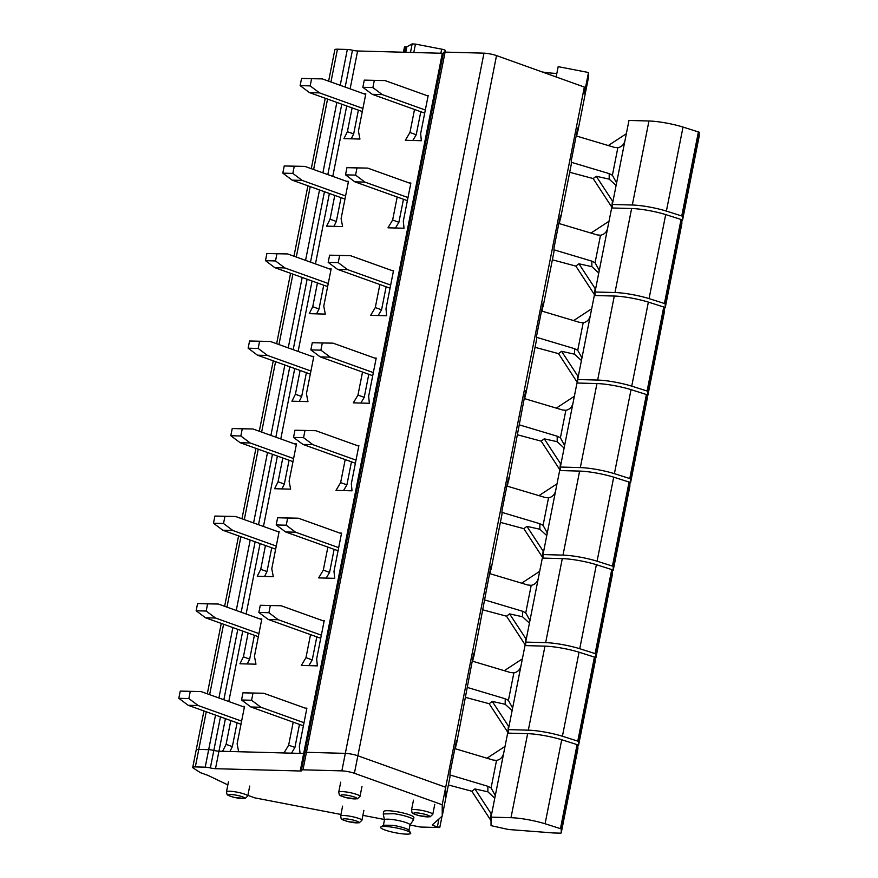 <?xml version="1.0" encoding="UTF-8"?>
<svg xmlns="http://www.w3.org/2000/svg" width="878" height="878" viewBox="0 0 878 878"><rect width="100%" height="100%" fill="white"/><g stroke="black" fill="none" stroke-linecap="round" stroke-linejoin="round"><path stroke-width="1.32" d="M322.522 620.603L324.223 620.647L316.662 658.829L317.364 665.864L301.341 665.425L305.972 657.655L312.25 659.905L316.804 636.879M308.836 665.634L312.25 659.905M328.624 81.149L334.847 49.695A9.043 1.438 -168.8 0 1 337.448 49.201L347.326 49.464A5.422 0.867 -168.8 0 1 352.462 50.233A5.422 0.867 -168.8 0 0 357.609 50.99L442.325 53.284L303.678 753.489L300.035 753.39L299.332 746.355L306.894 708.173L305.193 708.129M293.208 722.155L288.642 745.181L284.011 752.951L238.64 751.722L237.115 743.787L244.501 706.483L242.471 706.428M409.17 182.975L410.871 183.019L403.309 221.201L404.023 228.236L387.988 227.808L392.631 220.027L397.185 197.001M426.499 95.45L428.201 95.493L420.639 133.675L421.352 140.71L405.318 140.282L409.96 132.501L414.515 109.476M374.511 358.026L376.212 358.07L368.65 396.252L369.364 403.287L353.329 402.848L357.961 395.078L362.526 372.052M339.852 533.078L341.553 533.122L333.991 571.304L334.705 578.339L318.67 577.9L323.302 570.129L327.867 547.104M305.972 657.655L310.538 634.629M357.181 445.552L358.882 445.596L351.321 483.778L352.034 490.813L336 490.374L340.631 482.604L345.197 459.578M391.84 270.501L393.542 270.545L385.98 308.727L386.693 315.762L370.659 315.323L375.29 307.552L379.856 284.527M230.793 720.564L226.085 744.368L222.606 751.294L218.962 751.195L215.494 768.7L300.221 770.994A5.422 0.867 -168.8 0 0 301.769 770.697A5.422 0.867 -168.8 0 0 301.593 770.401A5.422 0.867 -168.8 0 1 301.417 770.116A5.422 0.867 -168.8 0 1 302.976 769.819L341.86 770.873A9.043 1.438 -168.8 0 1 354.405 773.288L442.227 804.764L442.238 816.024L432.36 824.837A4.456 0.713 -168.8 0 0 432.305 824.914A4.456 0.713 -168.8 0 0 437.42 826.637L439.395 827.548L420.518 827.043L409.993 825.013M220.466 716.865L213.826 750.427A5.422 0.867 -168.8 0 0 218.962 751.195A5.422 0.867 -168.8 0 1 213.826 750.427A5.422 0.867 -168.8 0 0 208.679 749.669L205.211 767.174A5.422 0.867 -168.8 0 1 210.358 767.932A5.422 0.867 -168.8 0 0 215.494 768.7M206.253 711.773L198.801 749.395L208.679 749.669L198.801 749.395A9.043 1.438 -168.8 0 0 196.211 749.889A9.043 1.438 -168.8 0 0 196.738 750.547M442.227 804.764L445.695 787.259L357.873 755.782A9.043 1.438 -168.8 0 0 345.328 753.368L306.433 752.314A5.422 0.867 -168.8 0 0 304.885 752.611L443.522 52.406A5.422 0.867 -168.8 0 1 445.08 52.109L483.976 53.163A9.043 1.438 -168.8 0 1 496.52 55.588L584.342 87.065L445.695 787.259L445.706 798.519L445.695 787.259L357.873 755.782A9.043 1.438 -168.8 0 0 345.328 753.368L306.433 752.314A5.422 0.867 -168.8 0 0 304.885 752.611A5.422 0.867 -168.8 0 0 305.061 752.896M300.221 770.994L303.678 753.489A5.422 0.867 -168.8 0 0 304.721 753.445A5.422 0.867 -168.8 0 1 303.678 753.489L218.962 751.195L225.416 718.632M442.325 53.284A5.422 0.867 -168.8 0 0 443.357 53.24M584.342 87.065L584.342 93.518L588.501 72.512L588.501 77.308L577.757 131.579L576.879 132.369M291.507 753.159L294.92 747.43L299.475 724.405M288.642 745.181L294.92 747.43M395.484 228.006L398.897 222.277L403.463 199.251M392.631 220.027L398.897 222.277M412.814 140.48L416.227 134.751L420.792 111.725M409.96 132.501L416.227 134.751M360.825 403.057L364.238 397.328L368.793 374.302M357.961 395.078L364.238 397.328M326.166 578.108L329.579 572.379L334.134 549.354M323.302 570.129L329.579 572.379M340.631 482.604L346.909 484.854L351.463 461.828M343.496 490.582L346.909 484.854M378.155 315.531L381.568 309.802L386.133 286.777M375.29 307.552L381.568 309.802M346.448 181.274L348.478 181.329L341.092 218.633L342.618 226.579L326.594 226.14L330.062 219.215L336.34 221.465L333.892 226.337M334.77 195.41L330.062 219.215M352.111 107.884L347.392 131.689L343.924 138.614L359.947 139.053L358.422 131.107L365.819 93.803L363.777 93.748M300.111 370.461L295.403 394.266L291.924 401.191L307.959 401.63L306.433 393.684L313.819 356.38L311.789 356.325M265.452 545.512L260.744 569.317L257.265 576.242L273.299 576.67L271.774 568.735L279.16 531.431L277.13 531.377M248.123 633.038L243.415 656.843L239.935 663.768L255.97 664.196L254.444 656.261L261.831 618.957L259.8 618.902M282.782 457.987L278.074 481.792L274.594 488.717L290.629 489.145L289.103 481.21L296.49 443.906L294.459 443.851M329.118 268.8L331.149 268.855L323.762 306.159L325.288 314.104L309.265 313.666L312.733 306.74L319.01 308.99L316.563 313.863M317.441 282.935L312.733 306.74M237.071 722.813L232.352 746.618L229.904 751.491M226.085 744.368L232.352 746.618M577.494 131.821L576.648 136.079M560.164 219.346L559.319 223.605M542.823 306.872L541.989 311.13M525.494 394.398L524.66 398.656M508.164 481.923L507.319 486.182M490.835 569.449L489.99 573.707M473.505 656.974L472.66 661.233M456.176 744.5L455.331 748.747M577.757 131.579L577.757 127.914L571.304 160.531L571.304 164.186L560.427 219.105L560.427 215.439L553.974 248.057L553.974 251.712L543.098 306.631L543.098 302.965L536.645 335.583L536.645 339.237L525.768 394.156L525.768 390.49L508.439 481.682L507.561 482.461M508.439 481.682L508.439 478.016L501.975 510.634L501.986 514.288L491.109 569.207L490.231 569.987M491.109 569.207L491.109 565.542L473.78 656.733L472.891 657.512M473.78 656.733L473.78 653.067L456.45 744.259L455.561 745.038M456.45 744.259L456.45 740.593L449.986 773.2L449.986 776.865L442.238 816.024M560.427 219.105L559.549 219.895M543.098 306.631L542.22 307.41M525.768 394.156L524.89 394.935M556.136 76.946L558.178 66.662L588.501 72.512M556.839 73.423A31.63 5.048 11.2 0 1 542.242 71.974M413.779 52.515L415.448 44.098L441.667 49.157A3.611 0.582 -168.8 0 1 445.212 50.419L445.212 52.12M415.448 44.098L412.166 43.9L406.876 46.786L405.79 52.296M403.419 52.23L404.451 47.017A3.611 0.582 -168.8 0 1 405.702 46.83A4.434 0.713 -168.8 0 0 406.876 46.786M341.048 197.66L336.34 221.465M347.392 131.689L353.669 133.939L351.222 138.812M358.378 110.134L353.669 133.939M295.403 394.266L301.67 396.516L299.233 401.389M306.389 372.711L301.67 396.516M260.744 569.317L267.011 571.567L264.574 576.44M271.73 547.762L267.011 571.567M243.415 656.843L249.681 659.093L247.234 663.966M254.4 635.288L249.681 659.093M278.074 481.792L284.34 484.041L281.904 488.914M289.06 460.237L284.34 484.041M323.719 285.185L319.01 308.99M304.018 722.704L260.931 707.262L250.899 706.988L241.538 699.985L242.954 692.808L263.707 693.258L306.784 708.7M303.404 725.81L250.899 706.988M260.931 707.262L251.569 700.26L252.996 693.082L263.707 693.258M251.569 700.26L241.538 699.985M252.996 693.082L242.954 692.808M241.604 721.112L198.219 705.561L188.177 705.297L178.816 698.295L180.242 691.107L200.985 691.557L244.38 707.108M240.868 724.174L188.177 705.297M198.219 705.561L188.847 698.559L190.274 691.381L200.985 691.557M188.847 698.559L178.816 698.295M190.274 691.381L180.242 691.107M321.348 635.178L278.26 619.736L268.229 619.462L258.867 612.46L260.283 605.282L281.037 605.732L324.114 621.174M320.733 638.284L268.229 619.462M278.26 619.736L268.898 612.734L270.325 605.557L281.037 605.732M268.898 612.734L258.867 612.46M270.325 605.557L260.283 605.282M258.933 633.587L215.549 618.035L205.507 617.772L196.145 610.77L197.572 603.581L218.315 604.031L261.71 619.583M258.198 636.649L205.507 617.772M215.549 618.035L206.187 611.044L207.603 603.855L218.315 604.031M206.187 611.044L196.145 610.77M207.603 603.855L197.572 603.581M338.678 547.652L295.59 532.211L285.559 531.936L276.197 524.945L277.624 517.757L298.366 518.207L341.443 533.648M338.063 550.758L285.559 531.936M295.59 532.211L286.228 525.209L287.655 518.031L298.366 518.207M286.228 525.209L276.197 524.945M287.655 518.031L277.624 517.757M276.263 546.061L232.879 530.51L222.836 530.246L213.475 523.244L214.901 516.055L235.644 516.505L279.039 532.057M275.538 549.123L222.836 530.246M232.879 530.51L223.517 523.518L224.933 516.33L235.644 516.505M223.517 523.518L213.475 523.244M224.933 516.33L214.901 516.055M356.007 460.127L312.93 444.685L302.888 444.411L293.526 437.42L294.953 430.231L315.696 430.681L358.773 446.123M355.392 463.233L302.888 444.411M312.93 444.685L303.558 437.683L304.984 430.505L315.696 430.681M303.558 437.683L293.526 437.42M304.984 430.505L294.953 430.231M293.592 458.535L250.208 442.984L240.166 442.721L230.804 435.718L232.231 428.53L252.974 428.98L296.369 444.531M292.868 461.598L240.166 442.721M250.208 442.984L240.846 435.993L242.262 428.804L252.974 428.98M240.846 435.993L230.804 435.718M242.262 428.804L232.231 428.53M373.337 372.601L330.26 357.159L320.218 356.885L310.856 349.894L312.283 342.705L333.025 343.155L376.113 358.597M372.722 375.707L320.218 356.885M330.26 357.159L320.887 350.157L322.314 342.98L333.025 343.155M320.887 350.157L310.856 349.894M322.314 342.98L312.283 342.705M310.922 371.01L267.538 355.458L257.506 355.195L248.134 348.193L249.561 341.004L270.314 341.454L313.698 357.006M310.197 374.072L257.506 355.195M267.538 355.458L258.176 348.467L259.592 341.279L270.314 341.454M258.176 348.467L248.134 348.193M259.592 341.279L249.561 341.004M390.666 285.076L347.589 269.634L337.547 269.359L328.185 262.368L329.612 255.18L350.355 255.63L393.443 271.072M390.051 288.182L337.547 269.359M347.589 269.634L338.228 262.632L339.643 255.454L350.355 255.63M338.228 262.632L328.185 262.368M339.643 255.454L329.612 255.18M328.251 283.484L284.867 267.944L274.836 267.669L265.474 260.667L266.89 253.479L287.644 253.94L331.028 269.48M327.527 286.557L274.836 267.669M284.867 267.944L275.505 260.942L276.921 253.753L287.644 253.94M275.505 260.942L265.474 260.667M276.921 253.753L266.89 253.479M407.996 197.55L364.919 182.108L354.877 181.845L345.515 174.843L346.942 167.654L367.684 168.104L410.772 183.546M407.381 200.656L354.877 181.845M364.919 182.108L355.557 175.106L356.973 167.928L367.684 168.104M355.557 175.106L345.515 174.843M356.973 167.928L346.942 167.654M345.581 195.959L302.197 180.418L292.165 180.144L282.804 173.142L284.22 165.953L304.973 166.414L348.357 181.955M344.856 199.032L292.165 180.144M302.197 180.418L292.835 173.416L294.262 166.227L304.973 166.414M292.835 173.416L282.804 173.142M294.262 166.227L284.22 165.953M425.325 110.024L382.248 94.583L372.217 94.319L362.844 87.317L364.271 80.128L385.025 80.578L428.102 96.02M424.711 113.13L372.217 94.319M382.248 94.583L372.887 87.591L374.302 80.403L385.025 80.578M372.887 87.591L362.844 87.317M374.302 80.403L364.271 80.128M362.921 108.444L319.526 92.892L309.495 92.618L300.133 85.616L301.549 78.427L322.303 78.888L365.687 94.44M362.186 111.506L309.495 92.618M319.526 92.892L310.164 85.89L311.591 78.702L322.303 78.888M310.164 85.89L300.133 85.616M311.591 78.702L301.549 78.427M553.656 832.97L559.934 833.145A4.522 0.724 -168.8 0 0 561.229 832.904A4.522 0.724 -168.8 0 0 561.229 832.871L561.229 828.898L545.084 823.762A27.119 4.324 -168.8 0 0 510.996 817.692L491.021 817.144L491.032 825.649L505.827 828.931A6.322 1.01 -168.8 0 0 510.458 829.655L553.656 832.97M454.859 748.616L493.074 760.041L496.542 760.392C500.317 759.635 502.699 757.253 503.676 753.258L507.66 733.119L527.634 733.668A27.119 4.324 -168.8 0 1 561.722 739.737L577.867 744.873L577.867 748.857A4.522 0.724 -168.8 0 0 577.867 748.879A4.522 0.724 -168.8 0 0 577.867 748.857L561.229 832.871L577.867 748.879M448.384 784.954L471.848 791.243L491.021 820.7M503.676 753.258L491.021 817.144M486.983 758.219L505.037 746.388M490.517 819.723L491.12 813.654L491.559 814.455M491.12 813.654L474.932 788.938L487.872 791.813L494.775 798.179M471.848 791.243L474.932 788.938M449.986 774.967L487.872 786.293L491.087 787.939L495.17 795.325L495.005 797.015M472.188 661.09L510.403 672.515L513.871 672.866C517.647 672.109 520.028 669.727 521.005 665.733L524.989 645.593L544.964 646.142A27.119 4.324 -168.8 0 1 579.052 652.211L595.196 657.348L595.196 661.332A4.522 0.724 -168.8 0 0 595.196 661.353A4.522 0.724 -168.8 0 0 595.196 661.332L578.558 745.356A4.522 0.724 -168.8 0 0 578.558 745.356A4.522 0.724 -168.8 0 1 577.867 745.609M595.196 657.348L578.558 741.372L562.414 736.236A27.119 4.324 -168.8 0 0 528.326 730.167L508.351 729.618L508.351 733.141L489.178 703.717L465.713 697.428M578.558 741.372L578.558 745.356L595.196 661.353M521.005 665.733L508.351 729.618M504.312 670.693L522.366 658.862M507.846 732.197L508.45 726.128L508.889 726.929M508.45 726.128L492.262 701.412L505.201 704.288L512.104 710.653M489.178 703.717L492.262 701.412M467.315 687.441L505.201 698.767L508.417 700.414L512.5 707.8L512.335 709.49M489.518 573.564L527.733 584.989L531.201 585.341C534.976 584.583 537.358 582.202 538.335 578.207L542.319 558.068L562.293 558.617A27.119 4.324 -168.8 0 1 596.381 564.686L612.526 569.833L612.526 573.806A4.522 0.724 -168.8 0 0 612.526 573.828A4.522 0.724 -168.8 0 0 612.526 573.806L595.899 657.831A4.522 0.724 -168.8 0 0 595.899 657.831A4.522 0.724 -168.8 0 1 595.196 658.083M612.526 569.833L595.888 653.847L579.743 648.71A27.119 4.324 -168.8 0 0 545.655 642.641L525.681 642.092L525.692 645.615M595.888 653.847L595.899 657.831L612.526 573.828M483.054 609.903L506.518 616.191L525.67 645.615M538.335 578.207L525.681 642.092M521.642 583.168L539.696 571.337M525.176 644.682L525.779 638.602L526.218 639.404M525.779 638.602L509.591 613.887L522.531 616.762L529.445 623.128M506.518 616.191L509.591 613.887M484.645 599.915L522.531 611.242L525.746 612.888L529.829 620.274L529.675 621.964M506.847 486.039L545.062 497.464L548.53 497.815C552.306 497.058 554.687 494.676 555.664 490.681L559.648 470.542L579.623 471.091A27.119 4.324 -168.8 0 1 613.711 477.16L629.855 482.307L629.866 486.28A4.522 0.724 -168.8 0 0 629.855 486.302A4.522 0.724 -168.8 0 0 629.866 486.28L613.228 570.305A4.522 0.724 -168.8 0 0 613.228 570.305A4.522 0.724 -168.8 0 1 612.526 570.557M629.855 482.307L613.217 566.332L597.073 561.185A27.119 4.324 -168.8 0 0 562.996 555.115L543.01 554.567L543.021 558.09M613.217 566.332L613.228 570.305L629.855 486.302M500.383 522.377L523.848 528.666L542.999 558.09M555.664 490.681L543.01 554.567M538.971 495.642L557.025 483.811M542.505 557.157L543.109 551.077L543.548 551.878M543.109 551.077L526.921 526.361L539.871 529.236L546.774 535.602M523.848 528.666L526.921 526.361M501.986 512.39L539.86 523.727L543.076 525.362L547.159 532.748L547.005 534.439M524.177 398.513L562.392 409.938L565.86 410.289C569.635 409.532 572.017 407.151 572.994 403.156L576.978 383.017L596.963 383.565A27.119 4.324 -168.8 0 1 631.041 389.634L647.185 394.782L647.196 398.755A4.522 0.724 -168.8 0 0 647.185 398.777A4.522 0.724 -168.8 0 0 647.196 398.755L630.558 482.779A4.522 0.724 -168.8 0 0 630.558 482.779A4.522 0.724 -168.8 0 1 629.855 483.032M647.185 394.782L630.558 478.806L614.402 473.659A27.119 4.324 -168.8 0 0 580.325 467.59L560.351 467.041L560.351 470.564L541.177 441.14L517.713 434.851M630.558 478.806L630.558 482.779L647.185 398.777M572.994 403.156L560.351 467.041M556.301 408.116L574.355 396.285M559.835 469.631L560.449 463.551L560.877 464.352M560.449 463.551L544.25 438.835L557.201 441.711L564.104 448.076M541.177 441.14L544.25 438.835M519.315 424.864L557.19 436.201L560.405 437.837L564.488 445.223L564.335 446.913M541.506 310.988L579.721 322.413L583.19 322.764C586.965 322.006 589.347 319.625 590.323 315.63L594.318 295.502L614.293 296.04A27.119 4.324 -168.8 0 1 648.37 302.109L664.525 307.256L664.525 311.229A4.522 0.724 -168.8 0 0 664.525 311.251A4.522 0.724 -168.8 0 0 664.525 311.229L647.887 395.254A4.522 0.724 -168.8 0 0 647.887 395.254A4.522 0.724 -168.8 0 1 647.185 395.517M664.525 307.256L647.887 391.281L631.732 386.133A27.119 4.324 -168.8 0 0 597.655 380.064L577.68 379.515L577.68 383.038L558.507 353.614L535.042 347.326M647.887 391.281L647.887 395.254L664.525 311.251M590.323 315.63L577.68 379.515M573.63 320.591L591.684 308.76M577.164 382.106L577.779 376.025L578.207 376.827M577.779 376.025L561.58 351.31L574.53 354.185L581.434 360.551M558.507 353.614L561.58 351.31M536.645 337.339L574.519 348.676L577.735 350.311L581.829 357.697L581.664 359.387M558.836 223.462L597.051 234.887L600.519 235.249C604.305 234.481 606.676 232.099 607.653 228.104L611.648 207.976L631.622 208.514A27.119 4.324 -168.8 0 1 665.7 214.583L681.855 219.73L681.855 223.703A4.522 0.724 -168.8 0 0 681.855 223.703L665.217 307.728A4.522 0.724 -168.8 0 0 665.217 307.728A4.522 0.724 -168.8 0 1 664.525 307.991M681.844 223.747A4.522 0.724 -168.8 0 0 681.855 223.725L665.217 307.75L665.217 303.755L649.061 298.608A27.119 4.324 -168.8 0 0 614.984 292.539L595.01 292.001L595.01 295.513L575.836 266.089L552.372 259.8M607.653 228.104L595.01 292.001M590.971 233.065L609.014 221.234M594.494 294.58L595.108 288.511L595.536 289.301M595.108 288.511L578.909 263.784L591.86 266.66L598.763 273.025M575.836 266.089L578.909 263.784M553.974 249.813L591.86 261.15L595.064 262.785L599.158 270.172L598.994 271.862M576.177 135.936L614.38 147.361L617.849 147.723C621.635 146.955 624.006 144.574 624.982 140.579L628.977 120.451L648.952 120.988A27.119 4.324 -168.8 0 1 683.029 127.058L699.184 132.205L699.184 136.178A4.522 0.724 -168.8 0 0 699.184 136.2A4.522 0.724 -168.8 0 0 699.184 136.178L682.546 220.202A4.522 0.724 -168.8 0 0 682.546 220.202A4.522 0.724 -168.8 0 1 681.855 220.466M699.184 132.205L682.546 216.229L666.391 211.082A27.119 4.324 -168.8 0 0 632.314 205.013L612.339 204.475L612.339 207.987L593.166 178.563L569.701 172.286M682.546 216.229L682.546 220.202L699.184 136.2M624.982 140.579L612.339 204.475M608.3 145.539L626.343 133.708M611.823 207.054L612.438 200.985L612.866 201.775M612.438 200.985L596.239 176.258L609.189 179.134L616.093 185.499M593.166 178.563L596.239 176.258M571.304 162.287L609.189 173.624L612.394 175.26L616.488 182.646L616.323 184.336M340.949 814.466L254.839 797.872L247.881 795.369M205.211 767.174L195.333 766.9L198.801 749.395A9.043 1.438 -168.8 0 0 196.211 749.889L192.743 767.394A9.043 1.438 -168.8 0 0 193.27 768.052L200.382 772.651L207.91 775.351L227.841 784.91M210.358 767.932L213.826 750.427A5.422 0.867 -168.8 0 0 208.679 749.669L215.527 715.098M384.355 819.481L362.888 815.344M195.333 766.9A9.043 1.438 -168.8 0 0 192.743 767.394M413.395 819.909L413.867 817.528A15.365 2.447 -168.8 0 0 394.551 811.327A15.365 2.447 -168.8 0 0 383.719 811.557L383.247 813.95L394.079 813.708A15.365 2.447 11.2 0 1 413.395 819.909A15.365 2.447 11.2 0 1 413.329 820.063L409.993 825.024M384.454 819.964L383.247 813.95M384.465 820.041A13.016 2.074 11.2 0 1 384.465 819.898A13.016 2.074 11.2 0 1 393.64 819.701A13.016 2.074 11.2 0 1 410.004 824.947L408.928 830.39M380.876 826.966L383.587 825.199L392.532 825.298A13.016 2.074 11.2 0 1 408.786 830.193L410.63 832.86A15.365 2.447 -168.8 0 0 391.423 827.087A15.365 2.447 -168.8 0 0 380.876 826.966A15.365 2.447 -168.8 0 0 399.918 833.518A15.365 2.447 -168.8 0 0 410.63 832.86M357.609 50.99L350.113 88.854M346.722 105.964L332.784 176.379M329.393 193.489L315.454 263.905M312.063 281.015L298.125 351.43M294.734 368.541L280.784 438.956M277.404 456.055L263.455 526.482M260.075 543.581L246.125 614.007M242.745 631.106L228.796 701.522M352.462 50.233L345.175 87.076M341.783 104.186L327.834 174.601M324.454 191.711L310.505 262.127M307.124 279.237L293.175 349.653M289.795 366.763L275.846 437.178M272.465 454.288L258.516 524.704M255.125 541.814L241.187 612.229M237.795 629.339L223.857 699.755M347.326 49.464L340.225 85.309M336.845 102.419L322.895 172.834M319.515 189.944L305.566 260.36M302.175 277.47L288.236 347.886M284.845 364.996L270.907 435.411M267.516 452.521L253.577 522.937M250.186 540.047L236.248 610.462M232.857 627.572L218.918 697.988M337.448 49.201L330.951 81.983M327.56 99.093L313.622 169.509M310.23 186.619L296.292 257.034M292.901 274.145L278.963 344.56M275.571 361.67L261.633 432.086M258.242 449.196L244.303 519.611M240.912 536.721L226.974 607.137M223.583 624.247L209.644 694.663M577.395 131.909L576.572 136.057M560.065 219.423L559.242 223.583M542.736 306.949L541.913 311.108M525.406 394.474L524.583 398.634M508.077 482L507.254 486.16M490.747 569.526L489.924 573.685M473.418 657.051L472.594 661.211M456.077 744.577L455.265 748.736M496.52 55.588L354.405 773.288M483.976 53.163L341.86 770.873M445.08 52.109L302.976 769.819M445.212 50.419L444.883 52.109M441.667 49.157L440.855 53.251M412.166 43.9L410.476 52.428M405.702 46.83L404.626 52.263M247.322 796.39C248.54 795.567 246.125 794.37 240.1 792.812A10.843 1.734 -168.8 0 0 226.897 791.462A10.843 1.734 -168.8 0 0 226.469 791.824C227.457 795.292 225.624 794.711 234.228 797.4L245.028 798.508L247.75 796.039L249.725 786.073M361.484 820.689C362.691 819.865 360.287 818.669 354.262 817.1A10.843 1.734 -168.8 0 0 341.048 815.75A10.843 1.734 -168.8 0 0 340.631 816.112C341.619 819.591 339.786 818.998 348.379 821.687L359.179 822.807L361.912 820.326L363.876 810.361M359.585 796.73C360.803 795.907 358.4 794.711 352.374 793.152A10.843 1.734 -168.8 0 0 339.16 791.802A10.843 1.734 -168.8 0 0 338.732 792.154C339.72 795.633 337.887 795.051 346.492 797.74L357.291 798.848L360.013 796.368L361.988 786.403M432.349 814.707C433.567 813.884 431.153 812.688 425.128 811.129A10.843 1.734 -168.8 0 0 411.925 809.768A10.843 1.734 -168.8 0 0 411.497 810.131C412.484 813.61 410.652 813.017 419.256 815.706L430.055 816.825L432.777 814.345L434.753 804.38M234.338 797.389A8.132 1.295 -168.8 0 0 244.249 798.398A8.132 1.295 -168.8 0 0 238.838 795.72A8.132 1.295 -168.8 0 0 228.928 794.7A8.132 1.295 -168.8 0 0 234.338 797.389M348.5 821.676A8.132 1.295 -168.8 0 0 358.411 822.697A8.132 1.295 -168.8 0 0 352.989 820.008A8.132 1.295 -168.8 0 0 343.089 818.998A8.132 1.295 -168.8 0 0 348.5 821.676M346.601 797.729A8.132 1.295 -168.8 0 0 356.512 798.739A8.132 1.295 -168.8 0 0 351.101 796.05A8.132 1.295 -168.8 0 0 341.191 795.04A8.132 1.295 -168.8 0 0 346.601 797.729M419.366 815.695A8.132 1.295 -168.8 0 0 429.276 816.716A8.132 1.295 -168.8 0 0 423.865 814.027A8.132 1.295 -168.8 0 0 413.955 813.017A8.132 1.295 -168.8 0 0 419.366 815.695M577.867 744.873L561.229 828.898M527.634 733.668L510.996 817.692M561.722 739.737L545.084 823.762M577.109 744.489L560.471 828.514M487.872 791.813L487.872 786.293M496.542 760.392L491.087 787.939M544.964 646.142L528.326 730.167M579.052 652.211L562.414 736.236M594.439 656.963L577.801 740.988M505.201 704.288L505.201 698.767M513.871 672.866L508.417 700.414M562.293 558.617L545.655 642.641M596.381 564.686L579.743 648.71M611.768 569.438L595.13 653.462M522.531 616.762L522.531 611.242M531.201 585.341L525.746 612.888M579.623 471.091L562.996 555.115M613.711 477.16L597.073 561.185M629.098 481.912L612.471 565.937M539.871 529.236L539.86 523.727M548.53 497.815L543.076 525.362M596.963 383.565L580.325 467.59M631.041 389.634L614.402 473.659M646.438 394.387L629.8 478.411M557.201 441.711L557.19 436.201M565.86 410.289L560.405 437.837M614.293 296.04L597.655 380.064M648.37 302.109L631.732 386.133M663.768 306.861L647.13 390.886M574.53 354.185L574.519 348.676M583.19 322.764L577.735 350.311M681.855 219.73L665.217 303.755M631.622 208.514L614.984 292.539M665.7 214.583L649.061 298.608M681.098 219.335L664.459 303.36M591.86 266.66L591.86 261.15M600.519 235.238L595.064 262.785M648.952 120.988L632.314 205.013M683.029 127.058L666.391 211.082M698.427 131.821L681.789 215.834M609.189 179.134L609.189 173.624M617.849 147.723L612.394 175.26M438.934 818.965L437.42 826.637M325.233 98.259L311.295 168.675M307.904 185.785L293.965 256.2M290.574 273.31L276.636 343.726M273.245 360.836L259.295 431.252M255.915 448.362L241.966 518.777M238.586 535.887L224.636 606.303M221.256 623.413L207.307 693.829M203.926 710.939L196.211 749.889M228.445 781.859L226.469 791.824M342.596 806.147L340.631 816.112M340.708 782.188L338.732 792.154M413.472 800.165L411.497 810.131M304.885 752.611L301.417 770.116M442.018 816.222L439.79 827.438M383.39 825.331L384.465 819.898"/></g></svg>
